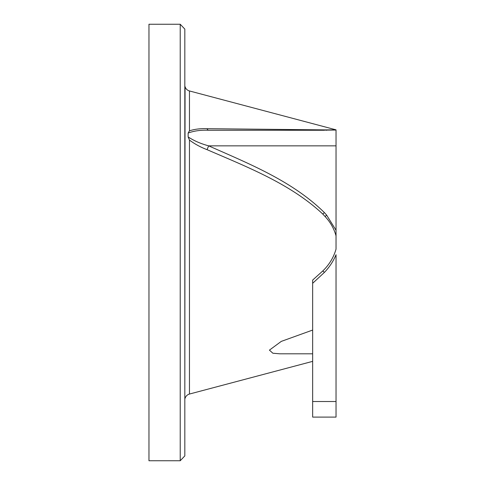 <?xml version="1.0" encoding="UTF-8"?>
<svg xmlns="http://www.w3.org/2000/svg" width="485" height="485" viewBox="0 0 485 485"><rect width="100%" height="100%" fill="white"/><g stroke="black" fill="none" stroke-linecap="round" stroke-linejoin="round"><path stroke-width="0.73" d="M325.229 129.895L336.038 129.841L189.459 90.956A6.238 6.238 0 0 1 185.052 86.609L184.821 86.609M185.052 86.609L184.821 398.391M180.22 24.25L184.821 29.094L184.821 455.906L180.22 460.75L180.22 24.25L148.962 24.25L148.962 460.75L180.22 460.75M324.392 272.412C329.382 267.229 333.262 261.336 336.038 254.728L336.038 417.1L312.649 417.1L312.649 280.087L322.798 270.939L324.392 272.412L312.649 283.313L312.649 280.087M330.067 129.962L329.297 129.95M336.038 130.041L307.199 130.259L324.392 130.259A6.238 4.583 90 0 1 322.798 129.865L325.071 129.895A6.238 4.759 -90 0 0 326.672 130.259M323.562 130.259L208.659 130.259C200.754 129.938 193.915 130.871 188.138 133.066L189.459 130.811C194.721 129.143 200.59 128.434 207.059 128.689L322.798 129.865M188.138 133.066L188.138 136.922L189.459 140.074L189.459 394.044C187.222 394.717 185.755 396.166 185.052 398.391M208.635 130.259L208.659 130.259A6.238 2.413 90 0 1 208.653 130.259A6.238 2.413 90 0 1 207.059 128.689M336.038 130.259L336.038 145.846L208.659 145.846L207.059 149.659C200.59 147.204 194.721 144.009 189.459 140.074M336.038 145.846L336.038 235.88C334.038 228.617 330.382 222.16 325.071 216.516L326.672 215.158L324.392 212.588C292.212 180.953 249.26 163.869 208.659 145.846C200.754 143.724 193.915 140.747 188.138 136.922M325.071 216.516L322.798 214.061C290.612 183.876 247.659 167.228 207.059 149.659M336.038 235.88L336.038 249.12C333.644 257.444 329.23 264.719 322.798 270.939M312.649 330.067L281.282 341.391L269.424 350.128L272.867 353.225L279.766 353.808L312.649 353.808M336.038 401.513L312.649 401.513M189.459 90.956L189.459 130.811M336.038 230.272L326.672 215.158M322.798 214.061L324.392 212.588M312.649 361.361L189.459 394.044"/></g></svg>
